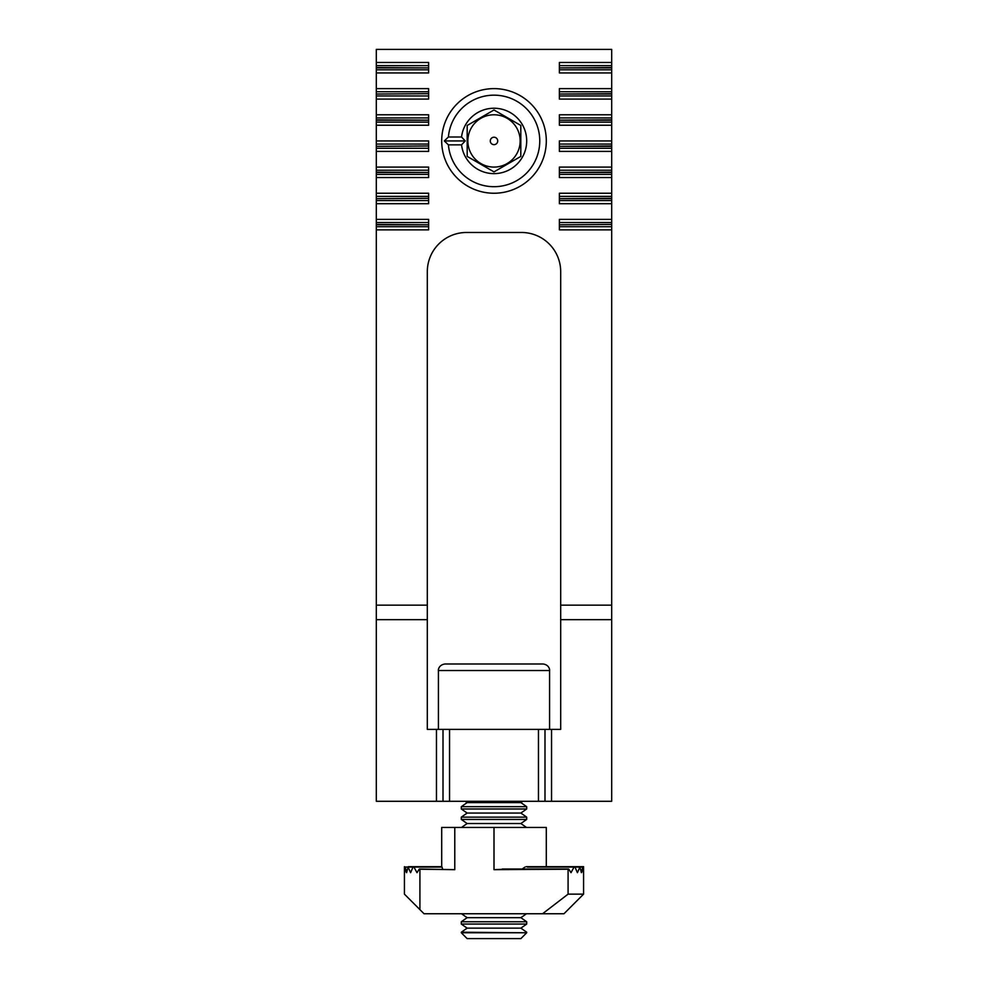 <?xml version="1.0" encoding="UTF-8"?>
<svg xmlns="http://www.w3.org/2000/svg" width="988" height="988" viewBox="0 0 988 988"><rect width="100%" height="100%" fill="white"/><g stroke="black" fill="none" stroke-linecap="round" stroke-linejoin="round"><path stroke-width="1.48" d="M559.381 200.564L559.381 198.65L611.683 198.65L611.683 200.564L559.381 200.564L559.381 203.701L611.683 203.701L611.683 219.398L559.381 219.398L559.381 222.522L611.683 222.522L611.683 224.449L559.381 224.795L611.683 224.449M559.381 174.419L559.381 172.492L611.683 172.492L611.683 174.419L559.381 174.419L559.381 177.544L611.683 177.544L611.683 193.24L559.381 193.24L559.381 196.377L611.683 196.377L611.683 198.304L559.381 198.65M559.381 148.262L559.381 146.335L611.683 146.335L611.683 148.262L559.381 148.262L559.381 151.399L611.683 151.399L611.683 167.083L559.381 167.083L559.381 170.22L611.683 170.22L611.683 172.147L559.381 172.492M559.381 122.104L559.381 120.19L611.683 120.19L611.683 122.104L559.381 122.104L559.381 125.241L611.683 125.241L611.683 140.938L559.381 140.938L559.381 144.063L611.683 144.063L611.683 145.989L559.381 146.335M559.381 95.96L559.381 94.033L611.683 94.033L611.683 95.96L559.381 95.96L559.381 99.096L611.683 99.096L611.683 114.781L559.381 114.781L559.381 117.918L611.683 117.918L611.683 119.844L559.381 120.19M559.381 69.802L559.381 67.876L611.683 67.876L611.683 69.802L559.381 69.802L559.381 72.939L611.683 72.939L611.683 88.624L559.381 88.624L559.381 91.761L611.683 91.761L611.683 93.687L559.381 94.033M428.619 67.876L428.619 72.939L376.317 72.939L376.317 67.876L428.619 67.876L376.317 67.53L376.317 65.616L428.619 65.616L428.619 62.479L376.317 62.479L376.317 49.4L611.683 49.4L611.683 62.479L559.381 62.479L559.381 65.616L611.683 65.616L611.683 67.53L559.381 67.876M376.317 72.939L376.317 88.624L428.619 88.624L428.619 93.687L376.317 94.033L428.619 93.687M428.619 120.19L428.619 125.241L376.317 125.241L376.317 120.19L428.619 120.19L376.317 119.844L376.317 117.918L428.619 117.918L428.619 114.781L376.317 114.781L376.317 99.096L428.619 99.096L428.619 95.96L376.317 95.96L376.317 94.033M376.317 125.241L376.317 140.938L428.619 140.938L428.619 145.989L376.317 146.335L428.619 145.989M428.619 172.492L428.619 177.544L376.317 177.544L376.317 172.492L428.619 172.492L376.317 172.147L376.317 170.22L428.619 170.22L428.619 167.083L376.317 167.083L376.317 151.399L428.619 151.399L428.619 148.262L376.317 148.262L376.317 146.335M376.317 177.544L376.317 193.24L428.619 193.24L428.619 198.304L376.317 198.65L428.619 198.304M428.619 224.795L428.619 229.858L376.317 229.858L376.317 224.795L428.619 224.795L376.317 224.449L376.317 222.522L428.619 222.522L428.619 219.398L376.317 219.398L376.317 203.701L428.619 203.701L428.619 200.564L376.317 200.564L376.317 198.65M376.317 229.858L376.317 605.15L427.31 605.15L427.31 619.661L376.317 619.661L376.317 801.293L436.461 801.293L436.461 729.379L427.31 729.379L427.31 619.661M560.69 605.15L611.683 605.15L611.683 619.661L560.69 619.661L560.69 271.7A39.224 39.224 0 0 0 521.466 232.476L466.534 232.476A39.224 39.224 0 0 0 427.31 271.7L427.31 605.15M611.683 605.15L611.683 229.858L559.381 229.858L559.381 224.795M376.317 222.522L376.317 219.398M376.317 203.701L376.317 200.564M376.317 198.304L376.317 193.24M376.317 170.22L376.317 167.083M376.317 151.399L376.317 148.262M376.317 145.989L376.317 140.938M376.317 117.918L376.317 114.781M376.317 99.096L376.317 95.96M376.317 93.687L376.317 88.624M376.317 65.616L376.317 62.479M376.317 619.661L376.317 605.15M551.539 801.293L538.46 801.293L538.46 729.379L551.539 729.379L551.539 801.293L611.683 801.293L611.683 619.661M436.461 729.379L449.54 729.379L449.54 801.293L538.46 801.293M449.54 801.293L436.461 801.293M611.683 224.795L611.683 229.858M611.683 62.479L611.683 65.616M611.683 69.802L611.683 72.939M611.683 88.624L611.683 91.761M611.683 95.96L611.683 99.096M611.683 114.781L611.683 117.918M611.683 122.104L611.683 125.241M611.683 140.938L611.683 144.063M611.683 148.262L611.683 151.399M611.683 167.083L611.683 170.22M611.683 174.419L611.683 177.544M611.683 193.24L611.683 196.377M611.683 200.564L611.683 203.701M611.683 219.398L611.683 222.522M560.69 619.661L560.69 729.379L551.539 729.379M538.46 729.379L449.54 729.379M544.993 729.379L544.993 801.293M443.007 801.293L443.007 729.379M428.619 65.616L428.619 67.53M559.381 67.53L559.381 65.616M428.619 94.033L428.619 95.96M559.381 93.687L559.381 91.761M428.619 117.918L428.619 119.844M559.381 119.844L559.381 117.918M428.619 146.335L428.619 148.262M559.381 145.989L559.381 144.063M428.619 170.22L428.619 172.147M559.381 172.147L559.381 170.22M428.619 198.65L428.619 200.564M559.381 198.304L559.381 196.377M428.619 222.522L428.619 224.449M559.381 224.449L559.381 222.522M467.843 140.938A26.157 26.157 0 0 1 494 114.781A26.157 26.157 0 0 1 520.157 140.938A26.157 26.157 0 0 1 494 167.083A26.157 26.157 0 0 1 467.843 140.938M497.717 140.938A3.717 3.717 0 0 0 494 137.221A3.717 3.717 0 0 0 490.283 140.938A3.717 3.717 0 0 0 494 144.656A3.717 3.717 0 0 0 497.717 140.938M546.302 140.938A52.302 52.302 0 0 1 494 193.24A52.302 52.302 0 0 1 441.698 140.938A52.302 52.302 0 0 1 494 88.624A52.302 52.302 0 0 1 546.302 140.938M520.812 125.464L494 109.977L467.188 125.464L467.188 156.413L494 171.887L520.812 156.413L520.812 125.464L520.812 156.413L494 171.887M461.544 137.011L465.237 140.938L461.544 144.853A32.69 32.69 0 0 0 495.964 173.567A32.69 32.69 0 0 0 526.69 140.938A32.69 32.69 0 0 0 495.964 108.297A32.69 32.69 0 0 0 461.544 137.011L448.404 137.011A45.769 45.769 0 0 1 495.964 95.206A45.769 45.769 0 0 1 539.769 140.938A45.769 45.769 0 0 1 495.964 186.658A45.769 45.769 0 0 1 448.404 144.853L444.304 140.938L448.404 137.011M448.404 144.853L461.544 144.853M468.127 124.92L467.188 125.464L467.188 156.413L468.127 156.944M494.926 110.52L494 109.977M444.304 140.938L465.237 140.938M526.69 932.783L520.874 938.6L467.126 938.6L461.31 932.783L526.69 932.783L461.31 932.215L467.126 928.14L520.874 928.14L526.69 924.064L526.69 921.755L461.31 921.755L467.126 917.679L520.874 917.679L526.481 913.752M467.126 928.14L461.31 924.064L526.69 924.064M461.52 827.45L467.126 823.523L520.874 823.523L526.69 819.447L526.69 817.138L461.31 817.138L467.126 813.062L520.874 813.062L526.69 808.987L526.69 806.677L461.31 806.677L467.126 802.602L520.874 802.602L522.738 801.293M467.126 823.523L461.31 819.447L526.69 819.447M467.126 813.062L461.31 808.987L526.69 808.987M494.556 663.998L543.042 663.998C549.007 664.689 549.908 669.728 549.575 670.531L438.425 670.531C438.116 670.247 438.573 664.899 444.958 663.998L494.556 663.998M508.882 663.998L478.525 663.998M467.126 802.602L465.262 801.293M467.126 917.679L461.52 913.752M546.265 866.674L583.575 866.674L583.575 894.14L563.963 913.752L424.037 913.752L419.912 909.627L419.912 869.675L419.171 869.218L416.998 872.676L413.935 867.056L413.033 867.056L410.6 872.676L408.056 867.056L406.599 872.676L405.253 867.056L404.66 872.676L404.425 867.056L441.735 867.056M565.26 912.455L583.575 894.14L568.088 894.14L568.088 869.675L568.829 869.218L571.002 872.676L574.065 867.056L527.382 867.056M583.575 867.056L583.34 872.676L582.747 867.056L581.401 872.676L579.944 867.056L577.4 872.676L574.967 867.056L574.065 867.056L583.575 867.056M442.624 869.02L442.019 867.056M522.158 869.02L525.023 867.056M408.328 866.674L441.698 866.674L441.698 827.45L546.302 827.45L546.302 866.674M542.573 913.752L568.088 894.14M419.912 909.627L404.425 894.14L404.425 866.674M419.171 869.218L454.776 869.675L419.468 869.02M494 827.45L494 869.675L568.829 869.218M494 869.675L504.745 869.218M428.619 69.802L376.317 69.802M376.317 91.761L428.619 91.761M428.619 122.104L376.317 122.104M376.317 144.063L428.619 144.063M428.619 174.419L376.317 174.419M376.317 196.377L428.619 196.377M611.683 226.721L559.381 226.721M428.619 226.721L376.317 226.721M454.776 827.45L454.776 869.675M520.874 928.14L526.69 932.215M520.874 917.679L526.69 921.755M520.874 823.523L526.481 827.45M520.874 813.062L526.69 817.138M520.874 802.602L526.69 806.677M549.575 729.379L549.575 670.531M438.425 729.379L438.425 670.531M461.31 808.987L461.31 806.677M461.31 819.447L461.31 817.138M461.31 924.064L461.31 921.755M582.611 866.674L544.092 866.674M579.672 866.674L538.102 866.674M441.846 866.674L413.478 866.674M574.522 866.674L526.234 866.674M568.532 869.02L502.25 869.02"/></g></svg>
